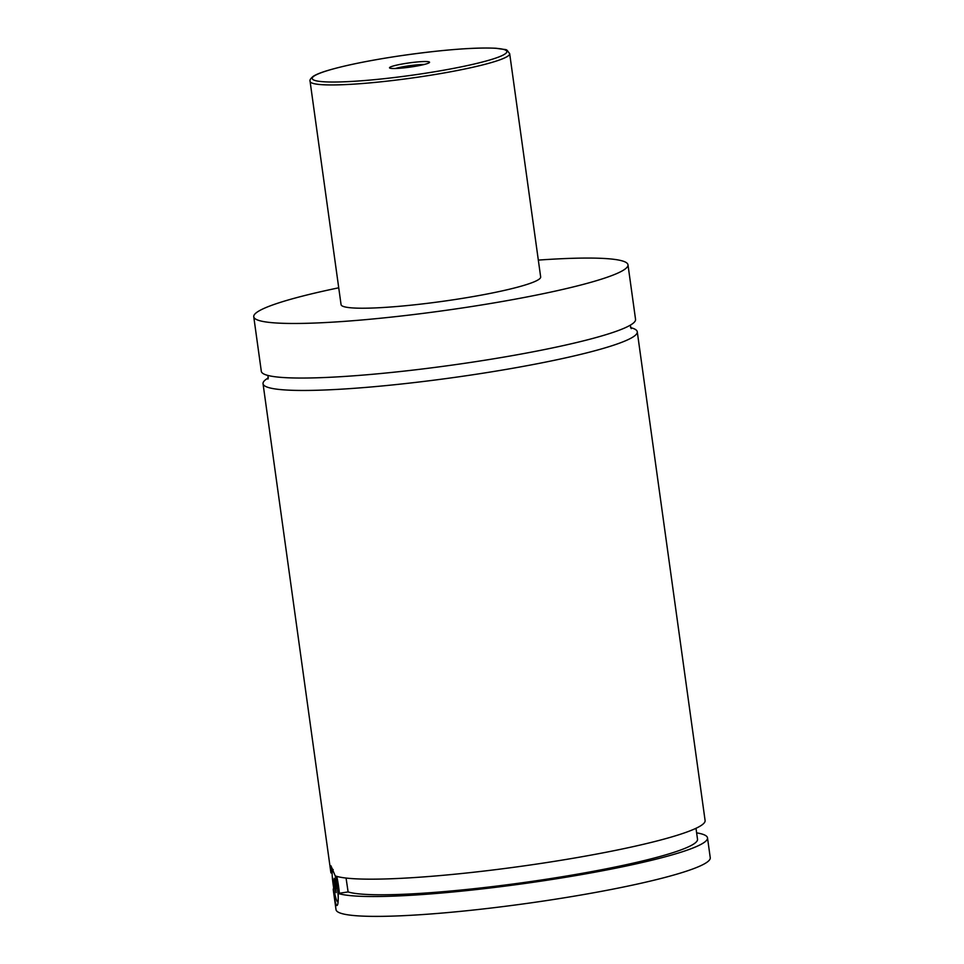 <?xml version="1.0" encoding="UTF-8"?>
<svg xmlns="http://www.w3.org/2000/svg" width="964" height="964" viewBox="0 0 964 964"><rect width="100%" height="100%" fill="white"/><g stroke="black" fill="none" stroke-linecap="round" stroke-linejoin="round"><path stroke-width="1.45" d="M538.322 260.099A188.908 20.075 172.1 0 1 627.986 264.811L635.553 319.385A188.908 20.075 172.1 0 1 472.36 362.163A188.908 20.075 172.1 0 1 261.316 371.309L253.749 316.734A188.908 20.075 172.1 0 1 338.738 287.802M630.516 327.603A188.908 20.075 172.1 0 1 637.276 331.785A188.908 20.075 172.1 0 1 474.083 374.574A188.908 20.075 172.1 0 1 263.039 383.72A188.908 20.075 172.1 0 1 268.402 377.852M336.785 876.384A17.629 1.988 81.4 0 1 339.364 893.254M333.207 869.697A16.376 1.844 -98.6 0 0 332.917 869.359A16.376 1.844 -98.6 0 0 332.52 869.432A16.376 1.844 -98.6 0 0 333.339 885.759A16.376 1.844 -98.6 0 0 337.376 901.605A16.376 1.844 -98.6 0 0 337.4 901.617A16.376 1.844 -98.6 0 0 337.966 893.435A16.376 1.844 -98.6 0 0 335.231 875.89L330.917 865.756L330.989 872.926L332.11 872.745M334.026 889.917L333.315 890.025C334.472 899.014 335.593 904.184 336.677 905.521C337.954 905.847 338.448 901.822 338.159 893.435L348.112 891.929L346.064 878.047M412.098 66.817A20.208 2.145 -7.9 0 0 429.474 62.491A20.208 2.145 -7.9 0 0 406.977 63.226A20.208 2.145 -7.9 0 0 389.661 68.01A20.208 2.145 -7.9 0 0 412.098 66.817M424.088 64.516A17.629 1.868 -7.9 0 0 407.664 65.998A17.629 1.868 -7.9 0 0 395.397 68.492M509.679 53.659L540.659 276.921A100.75 10.7 172.1 0 1 453.622 299.744A100.75 10.7 172.1 0 1 341.063 304.624L310.083 81.35A100.75 10.7 172.1 0 0 422.642 76.469A100.75 10.7 172.1 0 0 509.679 53.659C505.124 48.104 509.341 50.514 496.111 48.26C473.613 47.248 440.596 49.911 397.072 56.261C368.26 60.672 345.437 65.335 328.567 70.239C321.422 72.336 316.349 74.349 313.324 76.252C310.577 78.482 309.492 80.181 310.083 81.35M627.986 264.811A188.908 20.075 172.1 0 1 464.793 307.588A188.908 20.075 172.1 0 1 253.749 316.734M330.989 872.926A188.908 20.075 172.1 0 1 330.857 872.432L263.039 383.72M637.276 331.785L705.094 820.497A188.908 20.075 172.1 0 1 541.901 863.286A188.908 20.075 172.1 0 1 335.207 875.89M695.996 828.293L697.514 839.246A178.834 19.003 172.1 0 1 542.479 879.831A178.834 19.003 172.1 0 1 348.112 891.929M696.635 832.848A188.908 20.075 172.1 0 1 707.504 837.861L710.251 857.707A188.908 20.075 172.1 0 1 547.058 900.496A188.908 20.075 172.1 0 1 336.014 909.642L333.267 889.796A188.908 20.075 172.1 0 1 333.701 888.037M707.504 837.861A188.908 20.075 172.1 0 1 544.311 880.65A188.908 20.075 172.1 0 1 338.159 893.435M333.857 881.349L336.147 892.652L335.46 882.47L334.159 878.325L333.857 881.349L335.05 881.168M334.857 888.507L336.267 888.302M421.979 73.77A98.232 10.435 -7.9 0 0 506.052 50.441A98.232 10.435 -7.9 0 0 397.096 56.274A98.232 10.435 -7.9 0 0 313.023 79.602A98.232 10.435 -7.9 0 0 421.979 73.77M630.191 325.242L631.263 328.64M267.956 379.069L268.076 375.49M337.376 901.605L338.087 902.135"/></g></svg>
